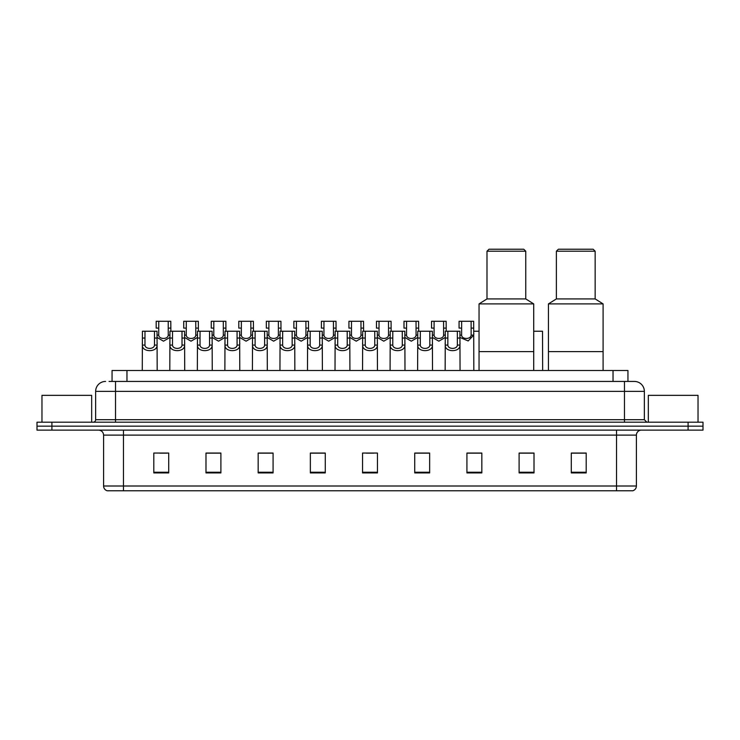 <?xml version="1.0" encoding="UTF-8"?>
<svg xmlns="http://www.w3.org/2000/svg" width="740" height="740" viewBox="0 0 740 740"><rect width="100%" height="100%" fill="white"/><g stroke="black" fill="none" stroke-linecap="round" stroke-linejoin="round"><path stroke-width="1.11" d="M112.055 381.433L112.055 370.5L627.946 370.5L627.946 381.433M109.298 381.433L630.933 381.433M109.067 381.433L115.533 381.433L115.533 391.368L95.645 391.368L95.645 419.7A2.488 2.488 0 0 1 93.166 422.189M105.589 381.433A9.944 9.944 0 0 0 95.645 391.368M644.355 391.368L624.468 391.368L624.468 381.433L634.411 381.433A9.944 9.944 0 0 1 644.355 391.368L644.355 419.7L646.834 422.189M51.911 422.189L37 422.189L37 426.166L51.911 426.166L37 426.166L37 430.134L51.911 430.134L51.911 426.166L688.089 426.166L51.911 426.166L51.911 422.189L688.089 422.189L688.089 426.166L703 426.166L688.089 426.166L688.089 430.134L51.911 430.134M703 422.189L703 426.166L703 422.189L688.089 422.189M632.571 490.777L616.522 490.777L616.522 486.004L636.4 486.004L636.4 435.111A4.967 4.967 0 0 1 641.367 430.134M632.423 490.777L107.18 490.777A4.967 4.967 0 0 1 103.6 486.004L103.6 435.111C103.304 432.086 101.648 430.43 98.633 430.134M586.2 472.934L586.2 453.046L571.289 453.046L571.289 472.934L586.2 472.934M534.012 472.934L534.012 453.046L519.101 453.046L519.101 472.934L534.012 472.934M481.832 472.934L481.832 453.046L466.921 453.046L466.921 472.934L481.832 472.934M429.644 472.934L429.644 453.046L414.733 453.046L414.733 472.934L429.644 472.934M168.711 472.934L168.711 453.046L153.8 453.046L153.8 472.934L168.711 472.934M220.899 472.934L220.899 453.046L205.988 453.046L205.988 472.934L220.899 472.934M273.079 472.934L273.079 453.046L258.168 453.046L258.168 472.934L273.079 472.934M325.267 472.934L325.267 453.046L310.356 453.046L310.356 472.934L325.267 472.934M377.456 472.934L377.456 453.046L362.545 453.046L362.545 472.934L377.456 472.934M703 430.134L703 426.166L703 430.134L688.089 430.134M476.412 453.148L470.094 453.148M531.477 453.148L525.52 453.148M324.971 453.148L318.663 453.148M311.207 453.148L325.267 453.148M269.906 453.148L263.588 453.148M214.831 453.148L208.523 453.148M159.766 453.148L167.222 453.148M414.733 453.148L428.793 453.148M421.338 453.148L415.029 453.148M366.272 453.148L373.728 453.148M273.079 453.148L258.168 453.148M220.899 453.148L205.988 453.148M481.832 453.148L466.921 453.148M534.012 453.148L519.101 453.148M586.2 453.148L571.289 453.148M91.668 422.189L91.668 395.345L41.967 395.345L41.967 422.189M533.716 370.5L533.716 303.9L479.048 303.9L479.048 351.611L533.716 351.611L479.048 351.611L479.048 370.5M533.716 303.9L525.761 298.923L486.994 298.923L479.048 303.9M525.761 298.923L525.761 251.212L486.994 251.212L486.994 298.923M525.761 251.212L523.772 249.223L488.983 249.223L486.994 251.212M603.1 370.5L603.1 303.9L548.433 303.9L548.433 351.611L603.1 351.611L548.433 351.611L548.433 370.5M603.1 303.9L595.145 298.923L556.378 298.923L548.433 303.9M595.145 298.923L595.145 251.212L556.378 251.212L556.378 298.923M595.145 251.212L593.156 249.223L558.367 249.223L556.378 251.212M698.033 422.189L698.033 395.345L648.332 395.345L648.332 422.189M144.985 331.233L144.957 345.081C145.133 349.493 154.309 349.493 154.484 345.081L154.466 331.233L142.422 331.233L142.265 370.5M154.466 331.233L157.028 331.233L157.176 370.5M157.176 343.286L157.037 345.081C157.638 352.481 141.812 352.481 142.404 345.081L142.265 343.286M172.513 331.233L172.494 345.081C172.67 349.493 181.846 349.493 182.022 345.081L182.003 331.233L169.95 331.233L169.802 370.5M182.003 331.233L184.565 331.233L184.713 370.5M184.713 343.286L184.575 345.081C185.176 352.481 169.34 352.481 169.941 345.081L169.802 343.286M200.05 331.233L200.031 345.081C200.207 349.493 209.383 349.493 209.559 345.081L209.531 331.233L197.488 331.233L197.34 370.5M209.531 331.233L212.093 331.233L212.251 370.5M212.251 343.286L212.112 345.081C212.704 352.481 196.877 352.481 197.469 345.081L197.34 343.286M227.587 331.233L227.569 345.081C227.735 349.493 236.92 349.493 237.087 345.081L237.068 331.233L225.025 331.233L224.868 370.5M237.068 331.233L239.631 331.233L239.779 370.5M239.779 343.286L239.649 345.081C240.241 352.481 224.414 352.481 225.006 345.081L224.868 343.286M255.124 331.233L255.096 345.081C255.272 349.493 264.448 349.493 264.624 345.081L264.606 331.233L252.553 331.233L252.405 370.5M264.606 331.233L267.168 331.233L267.316 370.5M267.316 343.286L267.177 345.081C267.778 352.481 251.952 352.481 252.543 345.081L252.405 343.286M282.652 331.233L282.634 345.081C282.81 349.493 291.986 349.493 292.161 345.081L292.134 331.233L280.09 331.233L279.942 370.5M292.134 331.233L294.705 331.233L294.853 370.5M294.853 343.286L294.714 345.081C295.306 352.481 279.479 352.481 280.081 345.081L279.942 343.286M310.19 331.233L310.171 345.081C310.338 349.493 319.523 349.493 319.689 345.081L319.671 331.233L307.627 331.233L307.479 370.5M319.671 331.233L322.233 331.233L322.39 370.5M322.39 343.286L322.252 345.081C322.844 352.481 307.017 352.481 307.609 345.081L307.479 343.286M337.727 331.233L337.699 345.081C337.875 349.493 347.051 349.493 347.226 345.081L347.208 331.233L335.164 331.233L335.007 370.5M347.208 331.233L349.77 331.233L349.918 370.5M349.918 343.286L349.779 345.081C350.381 352.481 334.554 352.481 335.146 345.081L335.007 343.286M365.255 331.233L365.236 345.081C365.412 349.493 374.588 349.493 374.764 345.081L374.745 331.233L362.693 331.233L362.545 370.5M374.745 331.233L377.308 331.233L377.456 370.5M377.456 343.286L377.317 345.081C377.918 352.481 362.082 352.481 362.683 345.081L362.545 343.286M392.792 331.233L392.774 345.081C392.949 349.493 402.125 349.493 402.301 345.081L402.273 331.233L390.23 331.233L390.082 370.5M402.273 331.233L404.836 331.233L404.993 370.5M404.993 343.286L404.854 345.081C405.446 352.481 389.619 352.481 390.221 345.081L390.082 343.286M420.329 331.233L420.311 345.081C420.477 349.493 429.663 349.493 429.829 345.081L429.811 331.233L417.767 331.233L417.61 370.5M429.811 331.233L432.373 331.233L432.521 370.5M432.521 343.286L432.391 345.081C432.983 352.481 417.157 352.481 417.749 345.081L417.61 343.286M447.867 331.233L447.839 345.081C448.014 349.493 457.19 349.493 457.366 345.081L457.348 331.233L445.295 331.233L445.147 370.5M457.348 331.233L459.91 331.233L460.058 370.5M460.058 343.286L459.919 345.081C460.521 352.481 444.694 352.481 445.286 345.081L445.147 343.286M158.749 328.107L158.73 335.137C158.897 339.549 168.082 339.549 168.258 335.137L168.23 321.289L158.749 321.289L158.749 328.107L156.186 328.107L156.186 321.289L158.749 321.289M169.95 337.431L163.494 341.177L157.028 337.431M168.23 321.289L170.792 321.289L170.885 331.233M186.286 328.107L186.258 335.137C186.434 339.549 195.619 339.549 195.786 335.137L195.767 321.289L186.286 321.289L186.286 328.107L183.724 328.107L183.724 321.289L186.286 321.289M197.488 337.431L191.022 341.177L184.565 337.431M195.767 321.289L198.329 321.289L198.413 331.233M213.814 328.107L213.795 335.137C213.971 339.549 223.147 339.549 223.323 335.137L223.304 321.289L213.814 321.289L213.814 328.107L211.251 328.107L211.251 321.289L213.814 321.289M225.025 337.431L218.559 341.177L212.093 337.431M223.304 321.289L225.867 321.289L225.95 331.233M241.351 328.107L241.332 335.137C241.508 339.549 250.684 339.549 250.86 335.137L250.832 321.289L241.351 321.289L241.351 328.107L238.789 328.107L238.789 321.289L241.351 321.289M252.553 337.431L246.096 341.177L239.631 337.431M250.832 321.289L253.395 321.289L253.487 331.233M268.888 328.107L268.87 335.137C269.036 339.549 278.221 339.549 278.388 335.137L278.37 321.289L268.888 321.289L268.888 328.107L266.326 328.107L266.326 321.289L268.888 321.289M280.09 337.431L273.624 341.177L267.168 337.431M278.37 321.289L280.932 321.289L281.015 331.233M296.425 328.107L296.398 335.137C296.574 339.549 305.75 339.549 305.925 335.137L305.907 321.289L296.425 321.289L296.425 328.107L293.863 328.107L293.863 321.289L296.425 321.289M307.627 337.431L301.161 341.177L294.705 337.431M305.907 321.289L308.469 321.289L308.552 331.233M323.954 328.107L323.935 335.137C324.111 339.549 333.287 339.549 333.463 335.137L333.435 321.289L323.954 321.289L323.954 328.107L321.391 328.107L321.391 321.289L323.954 321.289M335.164 337.431L328.699 341.177L322.233 337.431M333.435 321.289L336.006 321.289L336.089 331.233M351.491 328.107L351.472 335.137C351.639 339.549 360.824 339.549 361 335.137L360.972 321.289L351.491 321.289L351.491 328.107L348.929 328.107L348.929 321.289L351.491 321.289M362.693 337.431L356.236 341.177L349.77 337.431M360.972 321.289L363.534 321.289L363.627 331.233M379.028 328.107L379 335.137C379.176 339.549 388.361 339.549 388.528 335.137L388.509 321.289L379.028 321.289L379.028 328.107L376.466 328.107L376.466 321.289L379.028 321.289M390.23 337.431L383.764 341.177L377.308 337.431M388.509 321.289L391.072 321.289L391.155 331.233M406.565 328.107L406.538 335.137C406.713 339.549 415.889 339.549 416.065 335.137L416.046 321.289L406.565 321.289L406.565 328.107L403.994 328.107L403.994 321.289L406.565 321.289M417.767 337.431L411.301 341.177L404.836 337.431M416.046 321.289L418.609 321.289L418.692 331.233M434.093 328.107L434.075 335.137C434.25 339.549 443.427 339.549 443.602 335.137L443.575 321.289L434.093 321.289L434.093 328.107L431.531 328.107L431.531 321.289L434.093 321.289M445.295 337.431L438.839 341.177L432.373 337.431M443.575 321.289L446.137 321.289L446.229 331.233M461.631 328.107L461.612 335.137C461.779 339.549 470.964 339.549 471.13 335.137L471.112 321.289L461.631 321.289L461.631 328.107L459.068 328.107L459.068 321.289L461.631 321.289M471.112 321.289L473.674 321.289L473.822 370.5M473.822 333.342L473.693 335.137L468.18 340.955L459.91 337.431M473.757 331.233L479.048 331.233M533.716 331.233L542.513 331.233L542.66 370.5M126.965 381.433L126.965 370.5M613.035 381.433L613.035 370.5M115.533 422.189L115.533 419.7L644.355 419.7M95.645 419.7L115.533 419.7L115.533 391.368L624.468 391.368L624.468 422.189M616.522 430.134L616.522 435.111L103.6 435.111M636.4 435.111L616.522 435.111L616.522 486.004L123.478 486.004L123.478 490.777M103.6 486.004L123.478 486.004L123.478 430.134M377.456 472.24L362.545 472.24M325.267 472.24L310.356 472.24M273.079 472.24L258.168 472.24M220.899 472.24L205.988 472.24M168.711 472.24L153.8 472.24M429.644 472.24L414.733 472.24M481.832 472.24L466.921 472.24M534.012 472.24L519.101 472.24M586.2 472.24L571.289 472.24M157.037 345.081L154.484 345.081M144.957 345.081L142.404 345.081M144.985 338.05L142.422 338.05M157.028 338.05L154.466 338.05M184.575 345.081L182.022 345.081M172.494 345.081L169.941 345.081M172.513 338.05L169.95 338.05M184.565 338.05L182.003 338.05M212.112 345.081L209.559 345.081M200.031 345.081L197.469 345.081M200.05 338.05L197.488 338.05M212.093 338.05L209.531 338.05M239.649 345.081L237.087 345.081M227.569 345.081L225.006 345.081M227.587 338.05L225.025 338.05M239.631 338.05L237.068 338.05M267.177 345.081L264.624 345.081M255.096 345.081L252.543 345.081M255.124 338.05L252.553 338.05M267.168 338.05L264.606 338.05M294.714 345.081L292.161 345.081M282.634 345.081L280.081 345.081M282.652 338.05L280.09 338.05M294.705 338.05L292.134 338.05M322.252 345.081L319.689 345.081M310.171 345.081L307.609 345.081M310.19 338.05L307.627 338.05M322.233 338.05L319.671 338.05M349.779 345.081L347.226 345.081M337.699 345.081L335.146 345.081M337.727 338.05L335.164 338.05M349.77 338.05L347.208 338.05M377.317 345.081L374.764 345.081M365.236 345.081L362.683 345.081M365.255 338.05L362.693 338.05M377.308 338.05L374.745 338.05M404.854 345.081L402.301 345.081M392.774 345.081L390.221 345.081M392.792 338.05L390.23 338.05M404.836 338.05L402.273 338.05M432.391 345.081L429.829 345.081M420.311 345.081L417.749 345.081M420.329 338.05L417.767 338.05M432.373 338.05L429.811 338.05M459.919 345.081L457.366 345.081M447.839 345.081L445.286 345.081M447.867 338.05L445.295 338.05M459.91 338.05L457.348 338.05M168.23 328.107L170.792 328.107M168.258 335.137L169.95 335.137M157.028 335.137L158.73 335.137M195.767 328.107L198.329 328.107M195.786 335.137L197.488 335.137M184.565 335.137L186.258 335.137M223.304 328.107L225.867 328.107M223.323 335.137L225.025 335.137M212.093 335.137L213.795 335.137M250.832 328.107L253.395 328.107M250.86 335.137L252.553 335.137M239.631 335.137L241.332 335.137M278.37 328.107L280.932 328.107M278.388 335.137L280.09 335.137M267.168 335.137L268.87 335.137M305.907 328.107L308.469 328.107M305.925 335.137L307.627 335.137M294.705 335.137L296.398 335.137M333.435 328.107L336.006 328.107M333.463 335.137L335.164 335.137M322.233 335.137L323.935 335.137M360.972 328.107L363.534 328.107M361 335.137L362.693 335.137M349.77 335.137L351.472 335.137M388.509 328.107L391.072 328.107M388.528 335.137L390.23 335.137M377.308 335.137L379 335.137M416.046 328.107L418.609 328.107M416.065 335.137L417.767 335.137M404.836 335.137L406.538 335.137M443.575 328.107L446.137 328.107M443.602 335.137L445.295 335.137M432.373 335.137L434.075 335.137M471.112 328.107L473.674 328.107M471.13 335.137L473.693 335.137M459.91 335.137L461.612 335.137M632.82 490.777C635.068 489.973 636.261 488.382 636.4 486.004"/></g></svg>
